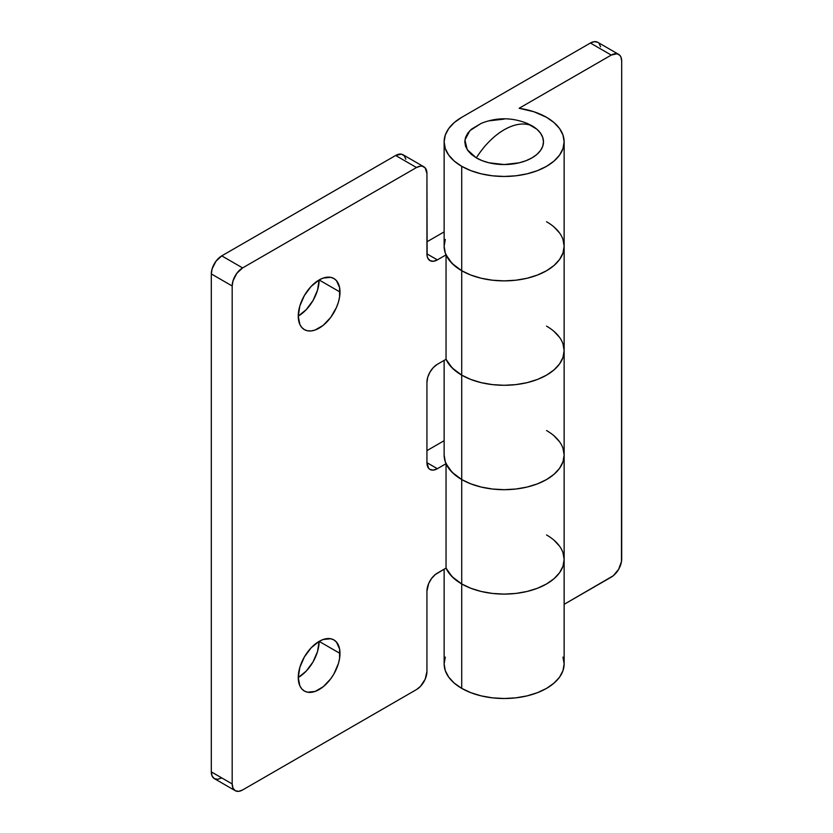 <?xml version="1.0" encoding="UTF-8"?>
<svg xmlns="http://www.w3.org/2000/svg" width="833" height="833" viewBox="0 0 833 833"><rect width="100%" height="100%" fill="white"/><g stroke="black" fill="none" stroke-linecap="round" stroke-linejoin="round"><path stroke-width="1.25" d="M546.563 534.963A60.007 34.642 180 0 1 564.139 559.464A60.007 34.642 180 0 1 527.102 591.461A60.007 34.642 180 0 1 461.711 583.954L461.711 688.37A60.007 34.642 0 0 0 527.102 695.878A60.007 34.642 0 0 0 564.139 663.87L562.983 657.112M461.711 479.548A60.007 34.642 0 0 0 527.102 487.055A60.007 34.642 0 0 0 564.139 455.047L562.983 448.289L564.139 455.047A60.007 34.642 180 0 1 527.102 487.055A60.007 34.642 180 0 1 461.711 479.548L461.711 375.142L461.711 479.548L470.801 483.858L481.172 487.055L492.428 489.023L504.142 489.689L515.846 489.023L527.102 487.055L537.472 483.858L546.563 479.548L554.028 474.3L559.578 468.313L562.983 461.805L564.139 455.047L562.983 461.805L559.578 468.313L554.028 474.3L546.563 479.548L537.472 483.858L527.102 487.055L515.846 489.023L504.142 489.689L492.428 489.023L481.172 487.055L470.801 483.858L461.711 479.548L461.711 583.954A60.007 34.642 180 0 1 446.04 568.106A60.007 34.642 0 0 0 461.711 583.954L454.245 578.706L448.706 572.719L446.04 568.106L435.326 574.52L431.567 578.487L428.693 583.475L426.933 591.18L426.933 671.502L425.174 679.207L420.488 686.35L416.5 689.568L242.611 789.965L416.5 689.568A14.755 8.517 -60 0 0 426.933 671.502L426.933 591.18A14.755 8.517 -60 0 1 437.367 573.114L446.04 568.106L452.038 576.634L461.711 583.954A60.007 34.642 0 0 0 527.102 591.461A60.007 34.642 0 0 0 564.139 559.464L562.983 566.221L559.578 572.719L554.028 578.706L546.563 583.954L537.472 588.265L527.102 591.461L515.846 593.44L504.142 594.106L492.428 593.44L481.172 591.461L470.801 588.265L461.711 583.954L461.711 479.548A60.007 34.642 180 0 1 446.04 463.7L446.04 568.106L446.04 463.7L437.367 468.708L446.04 463.7L452.038 472.228L461.711 479.548A60.007 34.642 0 0 1 444.135 455.047L445.291 461.805L448.706 468.313L454.245 474.3L461.711 479.548M546.563 326.151A60.007 34.642 180 0 1 564.139 350.641A60.007 34.642 180 0 1 527.102 382.649A60.007 34.642 180 0 1 461.711 375.142A60.007 34.642 180 0 1 446.04 359.294A60.007 34.642 0 0 0 461.711 375.142L454.245 369.883L448.706 363.896L446.04 359.294L437.367 364.292L433.379 367.52L429.984 372.08L427.725 377.297L426.933 382.368L426.933 462.679L428.693 468.354L429.984 469.437L433.379 470.093L437.367 468.708L426.933 462.679L426.933 382.368A14.755 8.517 -60 0 1 437.367 364.292L446.04 359.294L452.038 367.822L461.711 375.142A60.007 34.642 0 0 0 527.102 382.649A60.007 34.642 0 0 0 564.139 350.641L562.983 357.399L559.578 363.896L554.028 369.883L546.563 375.142L537.472 379.442L527.102 382.649L515.846 384.617L504.142 385.283L492.428 384.617L481.172 382.649L470.801 379.442L461.711 375.142L461.711 270.725A60.007 34.642 0 0 0 527.102 278.243A60.007 34.642 0 0 0 564.139 246.235L562.983 239.477L564.139 246.235A60.007 34.642 180 0 1 527.102 278.243A60.007 34.642 180 0 1 461.711 270.725L461.711 166.319L461.711 270.725L470.801 275.036L481.172 278.243L492.428 280.211L504.142 280.877L515.846 280.211L527.102 278.243L537.472 275.036L546.563 270.725L554.028 265.477L559.578 259.49L562.983 252.993L564.139 246.235L562.983 252.993L559.578 259.49L554.028 265.477L546.563 270.725L537.472 275.036L527.102 278.243L515.846 280.211L504.142 280.877L492.428 280.211L481.172 278.243L470.801 275.036L461.711 270.725L461.711 375.142L470.801 379.442L481.172 382.649L492.428 384.617L504.142 385.283L515.846 384.617L527.102 382.649L537.472 379.442L546.563 375.142L554.028 369.883L559.578 363.896L562.983 357.399L564.139 350.641L562.983 343.883L564.139 350.641L564.139 141.829A60.007 34.642 180 0 1 527.102 173.826A60.007 34.642 180 0 1 461.711 166.319A60.007 34.642 180 0 1 444.135 141.829A60.007 34.642 180 0 1 461.711 117.328L454.245 122.576L448.706 128.563L445.291 135.061L444.135 141.829L445.291 148.586L448.706 155.084L454.245 161.071L461.711 166.319L470.801 170.63L481.172 173.826L492.428 175.805L504.142 176.461L515.846 175.805L527.102 173.826L537.472 170.63L546.563 166.319L554.028 161.071L559.578 155.084L562.983 148.586L564.139 141.829L562.983 135.061L559.578 128.563L554.028 122.576L546.563 117.328A60.007 34.642 180 0 1 564.139 141.829M519.115 108.28A60.007 34.642 180 0 1 546.563 117.328L533.891 111.737L519.115 108.28L611.255 55.082L590.389 43.035L461.711 117.328L590.389 43.035L611.255 55.082L617.045 53.77L619.929 55.426L620.887 56.956L621.689 61.111L621.48 561.525L618.627 569.345L613.286 575.728L564.139 604.331L611.255 577.134A14.755 8.517 -60 0 0 621.689 559.058L621.689 61.111A14.755 8.517 -60 0 0 618.627 54.353A14.755 8.517 -60 0 0 611.255 55.082L519.115 108.28M445.291 239.477L444.135 246.235A60.007 34.642 0 0 0 461.711 270.725A60.007 34.642 180 0 1 446.04 254.877L446.04 359.294L446.04 254.877L437.367 259.886L446.04 254.877L452.038 263.415L461.711 270.725L454.245 265.477L448.706 259.49L445.291 252.993L444.135 246.235L444.135 141.829M445.291 657.112L444.135 663.87L445.291 670.627L448.706 677.125L454.245 683.112L461.711 688.37L470.801 692.671L481.172 695.878L492.428 697.846L504.142 698.512L515.846 697.846L527.102 695.878L537.472 692.671L546.563 688.37L554.028 683.112L559.578 677.125L562.983 670.627L564.139 663.87L564.139 559.464L562.983 552.706L564.139 559.464L564.139 350.641M444.135 569.21L444.135 663.87A60.007 34.642 0 0 0 461.711 688.37L461.711 583.954L470.801 588.265L481.172 591.461L492.428 593.44L504.142 594.106L515.846 593.44L527.102 591.461L537.472 588.265L546.563 583.954L554.028 578.706L559.578 572.719L562.983 566.221L564.139 559.464M600.614 46.825L599.062 43.389M597.761 42.306L594.377 41.65L590.389 43.035A14.755 8.517 120 0 1 597.761 42.306L618.627 54.353M559.578 441.792L554.028 435.805M554.028 540.211L559.578 546.209M559.578 232.98L554.028 226.982M554.028 331.399L559.578 337.386M298.256 316.103A29.509 17.035 120 0 0 319.122 279.961L339.989 292.008A29.509 17.035 -60 0 1 327.109 321.705A29.509 17.035 -60 0 1 304.368 329.618A29.509 17.035 -60 0 1 298.256 316.103L299.849 324.412L301.775 327.463L304.368 329.618L307.533 330.784L311.136 330.93L315.051 330.045L323.194 325.339L330.722 317.404L336.47 307.429L338.406 302.15L339.593 296.944L339.593 287.541L336.47 280.659L333.877 278.503L330.722 277.327L323.194 278.076L319.122 279.961L317.54 290.103L313.01 300.526L306.242 309.657L298.256 316.103A29.509 17.035 -60 0 1 311.136 286.406A29.509 17.035 -60 0 1 333.877 278.503A29.509 17.035 -60 0 1 339.989 292.008L319.122 279.961L311.136 286.406L304.368 295.538L299.849 305.971L298.256 316.103M298.256 677.521A29.509 17.035 120 0 0 319.122 641.379L339.989 653.426A29.509 17.035 -60 0 1 327.109 683.122A29.509 17.035 -60 0 1 304.368 691.026A29.509 17.035 -60 0 1 298.256 677.521L299.849 685.83L301.775 688.881L304.368 691.026L307.533 692.202L315.051 691.452L323.194 686.756L330.722 678.812L333.877 673.991L338.406 663.568L339.593 658.362L339.593 648.959L336.47 642.076L333.877 639.921L330.722 638.744L323.194 639.494L319.122 641.379L317.54 651.521L313.01 661.943L306.242 671.075L298.256 677.521A29.509 17.035 -60 0 1 311.136 647.824A29.509 17.035 -60 0 1 333.877 639.921A29.509 17.035 -60 0 1 339.989 653.426L319.122 641.379L311.136 647.824L304.368 656.956L299.849 667.389L298.256 677.521M546.563 221.734A60.007 34.642 180 0 1 564.139 246.235M546.563 430.557A60.007 34.642 180 0 1 564.139 455.047M405.869 159.27L404.307 155.823L401.433 154.157L395.633 155.479L221.745 255.866L242.611 267.914L416.5 167.527L395.633 155.479L221.745 255.866L215.955 261.25L212.113 268.872L211.311 273.942L211.311 771.889L212.113 776.044L214.373 778.647L217.757 779.303L221.745 777.918M444.135 440.699L426.933 450.632L444.135 440.699M444.135 231.886L426.933 241.82L444.135 231.886M235.239 790.694L214.373 778.647A14.755 8.517 120 0 1 211.311 771.889L232.178 783.936A14.755 8.517 -60 0 0 235.239 790.694A14.755 8.517 -60 0 0 242.611 789.965L238.623 791.35L235.239 790.694L232.98 788.091L232.178 783.936L211.311 771.889L211.311 273.942L232.178 285.99L232.178 783.936L232.178 285.99L232.98 280.919L236.822 273.297L242.611 267.914L416.5 167.527L420.488 166.131L422.3 166.204L425.174 167.87L426.933 173.545L427.131 256.095L427.725 258.011L429.984 260.614L433.379 261.27L437.367 259.886L426.933 253.867L426.933 173.545A14.755 8.517 -60 0 0 423.882 166.798L403.016 154.751A14.755 8.517 120 0 0 395.633 155.479L416.5 167.527A14.755 8.517 -60 0 1 423.882 166.798M437.367 259.886A14.755 8.517 -60 0 1 429.984 260.614A14.755 8.517 -60 0 1 426.933 253.867L437.367 259.886M437.367 468.708A14.755 8.517 -60 0 1 429.984 469.437A14.755 8.517 -60 0 1 426.933 462.679L437.367 468.708M242.611 267.914L221.745 255.866A14.755 8.517 120 0 0 211.311 273.942L232.178 285.99A14.755 8.517 -60 0 1 242.611 267.914M481.255 123.346L471.426 129.198L467.792 133.134L465.553 137.393L464.793 141.829L465.553 146.254L467.792 150.513L471.426 154.449L476.32 157.885A39.349 22.72 0 0 0 531.964 157.885A39.349 22.72 0 0 0 531.964 125.762A59.841 34.549 120 0 0 504.142 129.781A59.841 34.549 120 0 0 476.32 157.885C484.327 145.369 493.605 135.998 504.142 129.781C514.669 123.836 523.947 122.493 531.964 125.762L527.195 123.419C511.826 117.255 496.447 117.255 481.078 123.419L469.843 130.698L464.918 140.017L467.219 149.68L476.32 157.885L482.276 160.707L489.086 162.81L504.142 164.538L519.198 162.81L525.998 160.707L531.964 157.885L536.858 154.449L540.492 150.513L542.731 146.254L543.48 141.829L542.731 137.393L540.492 133.134L536.858 129.198L527.039 123.346M504.142 119.109L489.086 120.837M444.135 455.047L444.135 360.387"/></g></svg>

